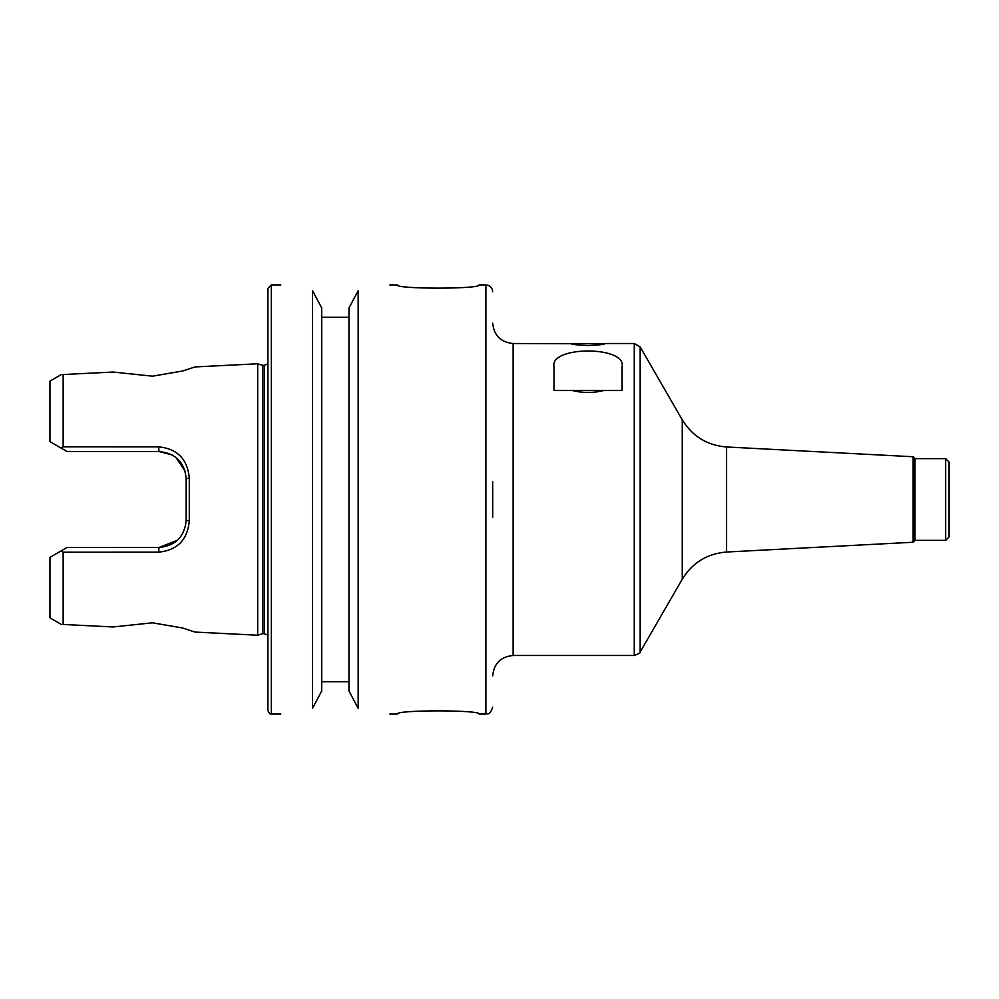<?xml version="1.0" encoding="UTF-8"?>
<svg xmlns="http://www.w3.org/2000/svg" width="999" height="999" viewBox="0 0 999 999"><rect width="100%" height="100%" fill="white"/><g stroke="black" fill="none" stroke-linecap="round" stroke-linejoin="round"><path stroke-width="1.5" d="M572.527 343.519L605.082 343.681C604.17 344.493 598.501 345.105 588.049 345.504C577.597 345.105 571.928 344.493 571.016 343.681L513.124 343.519L513.124 655.481L634.265 655.481L634.265 343.519L640.159 346.928L640.159 652.072C640.896 652.634 638.923 653.771 634.265 655.481M572.377 390.522L603.708 390.522C593.269 393.144 582.829 393.144 572.377 390.522L553.995 390.522L553.995 366.645C549.487 345.766 626.598 345.766 622.102 366.645L622.102 390.522L603.708 390.522M603.571 343.519L634.265 343.519M945.641 458.628L949.05 462.038L949.05 536.962L945.641 540.372L945.641 458.628L914.997 458.628L914.997 540.372L913.111 542.257L726.573 552.022C707.205 553.596 692.432 562.662 682.242 579.195L640.159 652.072M513.124 343.519C500.711 342.307 493.906 335.502 492.694 323.089M914.997 458.628L913.111 456.743L726.573 446.978C707.205 445.404 692.432 436.338 682.242 419.805L640.159 346.928M913.111 456.743L913.111 542.257M492.694 481.793L492.694 517.207M257.692 363.786L257.692 635.214L262.562 633.678L262.562 365.322L257.692 363.786L195.03 366.92L182.53 371.029L152.46 376.186L113.087 372.04L63.149 374.538L113.087 372.04M113.087 626.96L63.149 624.462L113.087 626.96L152.46 622.814L182.53 627.971L195.03 632.08L257.692 635.214M63.149 624.462C60.564 624.338 60.564 624.338 63.149 624.462C60.564 624.338 60.564 624.338 63.149 624.462L63.149 552.21L158.766 552.16C177.41 550.187 187.575 539.747 189.286 520.816L189.286 478.184C187.6 459.253 177.422 448.801 158.766 446.84L63.149 446.79L60.889 447.964L66.983 451.486L158.928 451.486L172.153 454.907M177.435 540.259L158.928 547.514L66.983 547.514L60.889 551.036L63.149 552.21M60.889 551.036L49.95 557.355L49.95 617.869L61.214 624.375M63.149 374.538C60.564 374.662 60.564 374.662 63.149 374.538C60.564 374.662 60.564 374.662 63.149 374.538L63.149 446.79M61.214 374.625L49.95 381.131L49.95 441.645L60.889 447.964M175.911 457.43L185.077 471.103M158.766 446.84L158.928 451.486C175.587 453.171 184.665 462.25 186.176 478.721L189.286 478.184M186.176 478.721L186.176 520.279L189.286 520.816M186.176 520.279C184.653 536.738 175.574 545.816 158.928 547.514L158.766 552.16M492.694 291.758C492.282 287.612 490.01 285.352 485.876 284.94L479.07 284.94C481.58 289.198 394.817 289.198 397.327 284.94L389.835 284.94M389.835 714.06L397.327 714.06C394.817 709.802 481.58 709.802 479.07 714.06L485.876 714.06C487.425 712.924 489.298 716.62 492.694 707.242M312.537 290.721C271.029 283.604 271.029 283.604 312.537 290.721L312.537 708.279C271.029 715.396 271.029 715.396 312.537 708.279L321.728 691.008L321.728 307.992L312.537 290.721L321.728 307.992M321.728 681.718L348.963 681.718M348.963 691.008L358.154 708.279C399.662 715.396 399.662 715.396 358.154 708.279L348.963 691.008L348.963 307.992L358.154 290.721C399.662 283.604 399.662 283.604 358.154 290.721L358.154 708.279M348.963 317.282L321.728 317.282M262.562 365.322L264.173 365.322L264.173 633.678L267.919 635.177M267.919 363.823L264.173 365.322M280.856 284.94L271.316 284.94L267.919 288.349L267.919 710.651C269.468 713.661 270.604 714.797 271.316 714.06L280.856 714.06M682.242 419.805L682.242 579.195M726.573 446.978L726.573 552.022M485.876 284.94L485.876 714.06M271.316 284.94L271.316 714.06M513.124 655.481C500.711 656.693 493.906 663.498 492.694 675.911M914.997 540.372L945.641 540.372M262.562 633.678L264.173 633.678"/></g></svg>
